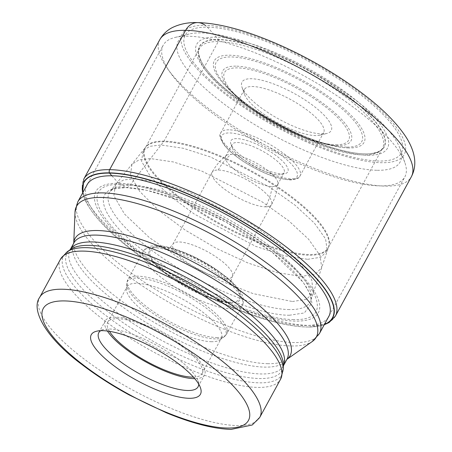 <?xml version="1.0" encoding="UTF-8"?>
<svg xmlns="http://www.w3.org/2000/svg" width="452" height="452" viewBox="0 0 452 452"><rect width="100%" height="100%" fill="white"/><g stroke="black" fill="none" stroke-linecap="round" stroke-linejoin="round"><path stroke-width="0.34" stroke-dasharray="2.26 1.69" d="M82.789 192.688A141.487 41.601 28.6 0 0 89.163 207.344A141.487 41.601 28.6 0 0 186.958 285.839A141.487 41.601 28.6 0 0 306.953 326.999A141.487 41.601 -151.4 0 0 308.643 327.005A141.487 41.601 -151.4 0 0 324.417 324.429M111.87 175.788L118.656 183.286A126.718 37.262 28.6 0 0 137.222 251.159A126.718 37.262 28.6 0 0 295.489 321.106A126.718 37.262 -151.4 0 0 276.918 253.233A126.718 37.262 -151.4 0 0 118.656 183.286L125.577 187.501C127.125 187.727 128.571 186.981 129.922 185.252L163.567 141.758A4.514 3.763 90.9 0 0 163.986 141.12L218.248 41.595L218.463 39.482L207.383 27.16A123.091 36.194 -151.4 0 0 225.424 93.089A123.091 36.194 -151.4 0 0 379.155 161.031A123.091 36.194 -151.4 0 0 361.114 95.101A123.091 36.194 -151.4 0 0 207.383 27.16L205.168 25.318A126.328 37.143 28.6 0 1 362.945 95.05A126.328 37.143 28.6 0 1 381.454 162.714A126.328 37.143 28.6 0 1 223.683 92.982A126.328 37.143 28.6 0 1 205.168 25.318M293.834 319.541C258.312 319.835 184.19 287.077 138.713 250.984C91.547 214.869 82.852 183.083 120.514 184.461C156.036 184.167 230.158 216.926 275.635 253.018C322.807 289.133 331.502 320.92 293.834 319.541M289.466 315.23C255.877 315.507 185.789 284.534 142.787 250.408C98.186 216.254 89.959 186.196 125.577 187.501L146.979 190.32L180.806 200.846L226.079 222.158L272.257 252.323L303.202 282.268L310.179 294.082L311.92 303.032L304.315 312.948L289.466 315.23M292.393 301.529L306.456 299.343L313.355 292.585L311.682 279.805L299.772 262.883L279.121 243.656L251.606 224.068L188.145 191.676L158.714 182.275L134.882 178.766L123.724 179.902L115.48 184.693L110.26 191.269A114.305 33.612 28.6 0 1 129.922 185.252A114.305 33.612 -151.4 0 1 248.171 231.125A114.305 33.612 -151.4 0 1 310.722 300.563L328.621 246.837A104.322 30.674 -151.4 0 0 271.262 183.478A104.322 30.674 -151.4 0 0 163.567 141.758A104.322 30.674 -151.4 0 0 145.725 147.12L145.725 147.12A104.322 30.674 -151.4 0 0 196.699 210.412A104.322 30.674 -151.4 0 0 309.14 255.216A104.322 30.674 -151.4 0 0 328.621 246.837L328.248 247.713A104.248 30.651 -151.4 0 0 273.991 184.343A104.248 30.651 -151.4 0 0 163.986 141.12A104.248 30.651 -151.4 0 0 145.194 147.906A104.248 30.651 -151.4 0 0 199.451 211.276A104.248 30.651 -151.4 0 0 309.462 254.499A104.248 30.651 -151.4 0 0 328.248 247.713L382.511 148.188A104.248 30.651 28.6 0 1 363.724 154.974A104.248 30.651 28.6 0 1 253.713 111.751A104.248 30.651 28.6 0 1 199.456 48.381A104.248 30.651 28.6 0 1 218.248 41.595A104.248 30.651 28.6 0 1 328.254 84.818A104.248 30.651 28.6 0 1 382.511 148.188C382.392 150.386 378.296 152.228 370.228 153.725A105.005 30.877 -151.4 0 0 370.228 153.725A105.005 30.877 -151.4 0 0 346.125 94.943A105.005 30.877 -151.4 0 0 218.531 39.697A105.005 30.877 28.6 0 0 201.456 61.709C196.315 49.624 199.349 50.534 199.456 48.381L145.725 147.12L115.48 184.698L113.864 195.756L124.447 213.954L149.324 237.571L184.501 261.714L221.503 281.178L253.12 293.636L292.399 301.529M301.574 276.37L277.652 272.742L248.041 263.03L215.96 248.193L184.981 229.927L158.573 210.287L139.758 191.456L130.43 175.483L131.933 164.268L138.939 159.94L150.431 158.573L173.285 161.94L201.496 170.946L262.358 201.993L288.755 220.779L308.592 239.221L320.05 255.459L321.705 267.737L315.095 274.257L301.574 276.37M307.693 259.307L320.858 257.239L327.254 250.86L325.587 238.927L314.422 223.164L295.162 205.276L269.545 187.066L210.53 156.98L183.173 148.25L161.019 144.99L149.911 146.301L143.114 150.459L141.589 161.324L150.595 176.817L168.833 195.1L194.456 214.175L255.696 246.34L284.455 255.775L307.693 259.307M369.821 153.759A105.192 30.928 -151.4 0 1 365.256 153.883A105.192 30.928 28.6 0 1 273.223 121.718A105.192 30.928 28.6 0 1 201.648 62.065A105.192 30.928 28.6 0 1 218.463 39.482A105.192 30.928 -151.4 0 1 346.735 95.163A105.192 30.928 -151.4 0 1 369.821 153.759L370.222 153.725A105.005 30.877 -151.4 0 1 365.058 153.9A105.005 30.877 28.6 0 1 272.652 121.492A105.005 30.877 28.6 0 1 201.462 61.715A105.005 30.877 28.6 0 1 201.456 61.709M380.036 185.885A137.606 40.46 -151.4 0 0 404.839 176.924A137.606 40.46 -151.4 0 0 404.935 162.799A137.606 40.46 -151.4 0 0 359.871 112.181A137.606 40.46 -151.4 0 0 188.009 36.222A137.606 40.46 -151.4 0 0 175.026 37.448A137.606 40.46 -151.4 0 0 163.212 45.183A137.606 40.46 -151.4 0 0 208.174 109.926A137.606 40.46 -151.4 0 0 380.036 185.885M377.33 170.285A126.328 37.143 -151.4 0 0 400.189 149.092A126.328 37.143 -151.4 0 0 358.815 102.621A126.328 37.143 -151.4 0 0 201.044 32.889A126.328 37.143 -151.4 0 0 189.122 34.019A126.328 37.143 -151.4 0 0 219.553 100.553A126.328 37.143 -151.4 0 0 377.33 170.285M198.705 384.11A56.534 16.622 -151.4 0 0 198.112 381.008A56.534 16.622 -151.4 0 0 179.591 360.21A56.534 16.622 -151.4 0 0 108.983 329.005A56.534 16.622 -151.4 0 0 103.649 329.508A56.534 16.622 -151.4 0 0 100.717 330.689M107.423 331.039A56.534 16.622 28.6 0 1 105.243 320.852A56.534 16.622 28.6 0 1 115.435 317.174A56.534 16.622 28.6 0 1 175.093 340.616A56.534 16.622 28.6 0 1 204.519 374.979A56.534 16.622 28.6 0 1 194.778 378.663M193.439 377.126A53.715 15.797 -151.4 0 0 202.044 373.629A53.715 15.797 -151.4 0 0 174.088 340.977A53.715 15.797 -151.4 0 0 117.401 318.705A53.715 15.797 -151.4 0 0 107.717 322.203A53.715 15.797 -151.4 0 0 109.44 331.327M211.666 341.723A53.715 15.797 28.6 0 1 158.177 321.474A53.715 15.797 28.6 0 1 126.424 289.054A53.715 15.797 28.6 0 1 127.023 286.8A53.715 15.797 28.6 0 1 136.707 283.297A53.715 15.797 28.6 0 1 193.388 305.575A53.715 15.797 28.6 0 1 221.35 338.226A53.715 15.797 28.6 0 1 219.774 339.949A53.715 15.797 28.6 0 1 211.666 341.723M272.302 186.546A29.606 8.707 -151.4 0 0 277.635 184.619A29.606 8.707 -151.4 0 0 277.952 183.54A29.606 8.707 -151.4 0 0 260.68 165.641A29.606 8.707 -151.4 0 0 230.983 154.347A29.606 8.707 -151.4 0 0 226.379 155.42A29.606 8.707 -151.4 0 0 225.644 156.273A29.606 8.707 -151.4 0 0 241.057 174.269A29.606 8.707 -151.4 0 0 272.302 186.546A56.393 47.053 90.9 0 1 265.448 206.83A33.838 9.95 28.6 0 1 229.74 192.801A33.838 9.95 28.6 0 1 212.129 172.229A33.838 9.95 28.6 0 1 218.226 170.025A33.838 9.95 28.6 0 1 253.934 184.06A33.838 9.95 28.6 0 1 271.545 204.626A33.838 9.95 28.6 0 1 265.448 206.83M241.775 158.375A29.606 8.707 28.6 0 1 232.074 147.482A29.606 8.707 28.6 0 1 232.096 144.442A29.606 8.707 28.6 0 1 237.436 142.516A29.606 8.707 28.6 0 1 274.409 158.855A29.606 8.707 28.6 0 1 284.088 172.788A29.606 8.707 28.6 0 1 281.545 174.449A29.606 8.707 28.6 0 1 278.748 174.715A29.606 8.707 28.6 0 1 241.775 158.375M241.509 155.985A32.425 9.537 28.6 0 1 230.887 144.052A32.425 9.537 28.6 0 1 236.758 138.617A32.425 9.537 28.6 0 1 277.257 156.516A32.425 9.537 28.6 0 1 285.065 173.596A32.425 9.537 28.6 0 1 282.008 173.884A32.425 9.537 28.6 0 1 241.509 155.985M259.154 110.683A45.115 13.266 28.6 0 1 244.379 94.089A45.115 13.266 28.6 0 1 244.413 89.456A45.115 13.266 28.6 0 1 252.544 86.518A45.115 13.266 28.6 0 1 308.891 111.424A45.115 13.266 28.6 0 1 323.638 132.651A45.115 13.266 28.6 0 1 319.762 135.188A45.115 13.266 28.6 0 1 315.502 135.589A45.115 13.266 28.6 0 1 259.154 110.683M258.629 105.904A50.754 14.922 28.6 0 1 242.006 87.236A50.754 14.922 28.6 0 1 251.188 78.721A50.754 14.922 28.6 0 1 314.581 106.734A50.754 14.922 28.6 0 1 326.807 133.47A50.754 14.922 28.6 0 1 322.016 133.922A50.754 14.922 28.6 0 1 258.629 105.904M324.35 324.553A141.719 41.669 28.6 0 1 308.914 327.005A141.719 41.669 28.6 0 1 308.84 327.005A141.719 41.669 28.6 0 1 307.19 326.999A141.719 41.669 28.6 0 1 187.021 285.788A141.719 41.669 28.6 0 1 89.055 207.174A141.719 41.669 28.6 0 1 89.016 207.112A141.719 41.669 28.6 0 1 82.716 192.812M328.208 317.473A137.657 40.477 -151.4 0 1 303.964 325.502A137.657 40.477 28.6 0 1 160.217 269.403A137.657 40.477 28.6 0 1 86.581 185.732M289.433 309.575A114.305 33.612 28.6 0 1 166.46 260.64A114.305 33.612 28.6 0 1 110.26 191.269L112.034 189.987C112.345 188.953 117.079 188.179 126.238 187.665C135.736 187.823 147.465 189.993 161.42 194.174C181.828 200.405 203.236 209.66 225.644 221.943C263.646 242.792 296.97 269.607 307.75 289.579C312.462 299.795 310.417 299.009 310.869 299.812L310.722 300.563A114.305 33.612 -151.4 0 1 289.433 309.575M367.905 155.273A108.616 31.939 -151.4 0 0 351.989 97.095A108.616 31.939 -151.4 0 0 216.333 37.137A108.616 31.939 28.6 0 0 232.249 95.315A108.616 31.939 28.6 0 0 367.905 155.273M159.805 39.646A143.244 42.121 -151.4 0 0 234.356 126.718A143.244 42.121 -151.4 0 0 385.516 186.111A143.244 42.121 -151.4 0 0 411.337 176.783M335.367 316.129A143.244 42.121 28.6 0 1 309.547 325.457A143.244 42.121 28.6 0 1 158.386 266.058A143.244 42.121 28.6 0 1 83.835 178.986M319.417 333.604A137.606 40.46 28.6 0 1 294.614 342.559A137.606 40.46 28.6 0 1 294.563 342.559A137.606 40.46 28.6 0 1 149.369 285.483A137.606 40.46 28.6 0 1 77.784 201.863M75.015 212.101A136.549 40.149 -151.4 0 0 155.686 294.489A136.549 40.149 -151.4 0 0 291.647 345.989A136.549 40.149 -151.4 0 0 291.693 345.989A136.549 40.149 -151.4 0 0 312.309 341.475M268.019 363.696A122.447 36.002 28.6 0 1 146.086 317.536A122.447 36.002 28.6 0 1 73.716 243.634A122.447 36.002 28.6 0 1 73.744 243.142L73.823 242.995A121.39 35.697 -151.4 0 0 137.001 316.784A121.39 35.697 -151.4 0 0 265.104 367.12A121.39 35.697 -151.4 0 0 265.149 367.12A121.39 35.697 -151.4 0 0 286.98 359.216L286.506 359.651A122.447 36.002 28.6 0 1 268.064 363.696A122.447 36.002 28.6 0 1 268.019 363.696M286.901 359.357A122.447 36.002 28.6 0 1 286.506 359.651L286.896 359.374M283.336 365.894A121.39 35.697 28.6 0 1 283.251 366.063A121.39 35.697 28.6 0 1 261.42 373.968A121.39 35.697 28.6 0 1 261.369 373.968A121.39 35.697 28.6 0 1 133.272 323.632A121.39 35.697 28.6 0 1 70.094 249.843A121.39 35.697 28.6 0 1 70.184 249.679L70.569 249.408A122.447 36.002 -151.4 0 0 123.656 323.073A122.447 36.002 -151.4 0 0 259.928 378.539A122.447 36.002 -151.4 0 0 259.973 378.539A122.447 36.002 -151.4 0 0 283.359 365.425L283.336 365.9M283.189 369.527A124.283 36.544 28.6 0 1 259.408 382.838A124.283 36.544 28.6 0 1 259.363 382.838A124.283 36.544 28.6 0 1 121.063 326.519A124.283 36.544 28.6 0 1 67.212 251.775M60.466 259.256A125.34 36.855 -151.4 0 0 125.662 335.418A125.34 36.855 -151.4 0 0 257.917 387.415A125.34 36.855 -151.4 0 0 257.962 387.415A125.34 36.855 -151.4 0 0 280.556 379.251M259.764 417.382A125.34 36.855 28.6 0 1 237.176 425.541A125.34 36.855 28.6 0 1 237.108 425.541A125.34 36.855 28.6 0 1 104.858 373.538A125.34 36.855 28.6 0 1 39.674 297.382M215.502 338.887A55.975 16.458 28.6 0 1 215.451 338.887A55.975 16.458 28.6 0 1 159.714 317.79A55.975 16.458 28.6 0 1 126.633 284.009A55.975 16.458 28.6 0 1 137.295 278.014A55.975 16.458 28.6 0 1 137.346 278.014A55.975 16.458 28.6 0 1 199.637 303.365A55.975 16.458 28.6 0 1 223.904 337.039A55.975 16.458 28.6 0 1 215.502 338.887M216.621 337.52A56.393 16.583 -151.4 0 0 216.672 337.52A56.393 16.583 -151.4 0 0 226.785 333.847A56.393 16.583 -151.4 0 0 197.434 299.569A56.393 16.583 -151.4 0 0 137.922 276.183A56.393 16.583 -151.4 0 0 137.871 276.183A56.393 16.583 -151.4 0 0 127.758 279.856A56.393 16.583 -151.4 0 0 157.11 314.134A56.393 16.583 -151.4 0 0 216.621 337.52M232.209 309.015A56.393 16.583 28.6 0 1 232.158 309.015A56.393 16.583 28.6 0 1 172.647 285.63A56.393 16.583 28.6 0 1 143.295 251.352A56.393 16.583 28.6 0 1 153.414 247.679A56.393 16.583 28.6 0 1 153.46 247.679A56.393 16.583 28.6 0 1 212.971 271.064A56.393 16.583 28.6 0 1 242.323 305.343A56.393 16.583 28.6 0 1 232.209 309.015M231.079 302.778A51.884 15.255 28.6 0 1 166.279 274.138A51.884 15.255 28.6 0 1 158.675 246.346A51.884 15.255 28.6 0 1 223.474 274.985A51.884 15.255 28.6 0 1 231.079 302.778M159.46 246.962A50.754 14.922 28.6 0 1 159.528 246.962A50.754 14.922 -151.4 0 1 222.898 275.014A50.754 14.922 -151.4 0 1 230.288 302.162A50.754 14.922 -151.4 0 1 230.221 302.162A50.754 14.922 28.6 0 1 166.856 274.115A50.754 14.922 28.6 0 1 159.46 246.962M226.181 278.765A33.838 9.95 -151.4 0 0 226.226 278.765A33.838 9.95 -151.4 0 0 232.322 276.562A33.838 9.95 -151.4 0 0 214.745 256.018A33.838 9.95 -151.4 0 0 179.054 241.967A33.838 9.95 -151.4 0 0 179.009 241.961A33.838 9.95 -151.4 0 0 172.907 244.165A33.838 9.95 -151.4 0 0 190.484 264.714A33.838 9.95 -151.4 0 0 226.181 278.765M218.226 170.025A56.393 47.053 -89.1 0 1 230.983 154.347M289.337 179.557A42.861 12.605 -151.4 0 0 282.975 156.578A42.861 12.605 -151.4 0 0 229.475 132.939A42.861 12.605 -151.4 0 0 229.43 132.939A42.861 12.605 -151.4 0 0 235.786 155.923A42.861 12.605 -151.4 0 0 289.286 179.557A42.861 12.605 -151.4 0 0 289.337 179.557M228.932 129.82A45.115 13.266 -151.4 0 0 228.887 129.82A45.115 13.266 -151.4 0 0 220.802 132.758A45.115 13.266 -151.4 0 0 244.283 160.183A45.115 13.266 -151.4 0 0 291.896 178.89A45.115 13.266 -151.4 0 0 291.941 178.89A45.115 13.266 -151.4 0 0 300.026 175.952A45.115 13.266 -151.4 0 0 276.545 148.527A45.115 13.266 -151.4 0 0 228.932 129.82M335.972 144.759A70.687 20.786 -151.4 0 0 325.536 106.875A70.687 20.786 -151.4 0 0 237.283 67.879A70.687 20.786 -151.4 0 0 237.238 67.879A70.687 20.786 -151.4 0 0 247.673 105.762A70.687 20.786 -151.4 0 0 335.921 144.759A70.687 20.786 -151.4 0 0 335.972 144.759M235.865 66.145A73.066 21.487 -151.4 0 0 235.814 66.139A73.066 21.487 -151.4 0 0 231.848 92.038A73.066 21.487 -151.4 0 0 328.271 144.606A73.066 21.487 -151.4 0 0 337.83 145.612A73.066 21.487 -151.4 0 0 337.876 145.612A73.066 21.487 -151.4 0 0 327.09 106.452A73.066 21.487 -151.4 0 0 235.865 66.145M346.712 147.109A82.897 24.374 28.6 0 1 335.938 145.973A82.897 24.374 28.6 0 1 226.548 86.332A82.897 24.374 28.6 0 1 231.102 56.952A82.897 24.374 28.6 0 1 231.175 56.952A82.897 24.374 28.6 0 1 334.678 102.745A82.897 24.374 28.6 0 1 346.78 147.109A82.897 24.374 28.6 0 1 346.712 147.109M348.69 147.962A85.281 25.075 28.6 0 1 242.176 100.892A85.281 25.075 28.6 0 1 229.678 55.212A85.281 25.075 28.6 0 1 336.192 102.288A85.281 25.075 28.6 0 1 348.69 147.962M201.462 61.715L201.648 62.065M82.603 193.027L84.49 198.62L89.016 207.112M308.914 327.005L324.231 324.768M329.254 315.558L404.839 176.924M400.189 149.092L404.935 162.799M189.122 34.019L175.026 37.448M87.62 183.817L163.212 45.183M198.112 381.008L200.485 387.861M103.649 329.508L96.598 331.22M98.79 332.683L105.243 320.852M198.066 386.81L204.519 374.979M107.717 322.203L127.023 286.8M202.044 373.629L221.35 338.226M219.774 339.949L223.904 337.039L226.785 333.847L242.323 305.343C244.34 301.241 243.6 296.563 240.102 291.314C237.215 286.935 232.87 282.342 227.073 277.539L216.033 269.324C196.456 256.086 171.009 245.668 156.674 245.622C150.03 245.509 145.572 247.419 143.295 251.352L127.758 279.856L126.633 284.009L126.424 289.054M277.952 183.54C277.262 190.998 275.127 198.027 271.545 204.626L232.322 276.562C230.718 281.398 230.379 284.291 231.322 285.229C232.786 284.929 216.949 269.629 201.954 262.279C187.184 253.854 170.319 249.176 166.952 249.679L166.166 249.707C167.522 249.945 169.771 248.103 172.907 244.165L212.129 172.229C215.74 165.647 220.486 160.042 226.379 155.42M225.644 156.273L232.096 144.442M232.074 147.482L230.887 144.052M244.413 89.456L220.802 132.758C218.841 134.018 219.779 137.877 223.616 144.329C227.701 149.708 234.102 155.296 242.82 161.098C260.979 172.658 276.799 178.93 290.286 179.919C296.229 179.557 299.478 178.235 300.026 175.952L323.638 132.651M244.379 94.089L242.006 87.236M231.848 92.038C251.51 113.859 299.275 139.905 328.271 144.606L335.938 145.973C304.32 141.114 247.764 110.277 226.548 86.332L231.848 92.038M319.762 135.188L326.807 133.47M281.545 174.449L285.065 173.596M277.635 184.619L284.088 172.788"/><path stroke-width="0.68" d="M324.417 324.429A141.487 41.601 -151.4 0 0 271.963 240.662A141.487 41.601 -151.4 0 0 109.514 173.116L111.898 175.822M82.789 192.688A141.487 41.601 28.6 0 1 109.514 173.116L109.424 172.862A141.719 41.669 28.6 0 1 272.505 240.78A141.719 41.669 28.6 0 1 324.35 324.553M189.235 398.291A62.178 18.283 -151.4 0 0 200.485 387.861A62.178 18.283 -151.4 0 0 180.122 364.99A62.178 18.283 -151.4 0 0 102.468 330.666A62.178 18.283 -151.4 0 0 96.598 331.22A62.178 18.283 -151.4 0 0 111.582 363.973A62.178 18.283 -151.4 0 0 189.235 398.291M100.717 330.689A56.534 16.622 -151.4 0 0 98.79 332.683A56.534 16.622 -151.4 0 0 117.266 359.283A56.534 16.622 -151.4 0 0 187.879 390.494A56.534 16.622 -151.4 0 0 198.066 386.81A56.534 16.622 -151.4 0 0 198.705 384.11M194.778 378.663A56.534 16.622 28.6 0 1 194.332 378.663A56.534 16.622 28.6 0 1 146.561 362.318A56.534 16.622 28.6 0 1 107.423 331.039M109.44 331.327A53.715 15.797 -151.4 0 0 146.442 361.301A53.715 15.797 -151.4 0 0 192.36 377.126A53.715 15.797 -151.4 0 0 193.439 377.126M205.168 25.318A16.916 14.114 90.9 0 0 185.625 30.318L109.65 169.658A3.384 2.825 90.9 0 0 109.424 172.862A141.719 41.669 28.6 0 0 82.716 192.812M86.581 185.732A137.657 40.477 28.6 0 1 111.87 175.788A137.657 40.477 -151.4 0 1 258.634 233.848A137.657 40.477 -151.4 0 1 328.208 317.473M185.625 30.318A143.244 42.121 -151.4 0 0 159.805 39.646C163.002 34.115 167.319 30.024 172.76 27.374C180.28 23.86 188.586 22.267 197.682 22.6C215.18 23.08 235.916 27.854 259.889 36.934C276.969 43.381 294.218 51.353 311.648 60.85C329.44 70.58 345.769 80.998 360.639 92.112C381.787 107.864 397.127 123.181 406.659 138.063C415.625 152.77 417.185 165.675 411.337 176.783A143.244 42.121 -151.4 0 0 336.785 89.711A143.244 42.121 -151.4 0 0 185.625 30.318M159.805 39.646L83.835 178.986A143.244 42.121 28.6 0 1 109.65 169.658A143.244 42.121 28.6 0 1 260.81 229.057A143.244 42.121 28.6 0 1 335.367 316.129L411.337 176.783M87.62 183.817L77.784 201.863A137.606 40.46 28.6 0 1 102.587 192.902A137.606 40.46 28.6 0 1 102.638 192.902A137.606 40.46 28.6 0 1 247.832 249.979A137.606 40.46 28.6 0 1 319.417 333.604L329.254 315.558M75.015 212.101L73.738 243.159A122.447 36.002 28.6 0 1 97.101 230.52A122.447 36.002 28.6 0 1 97.146 230.52A122.447 36.002 28.6 0 1 232.814 285.574A122.447 36.002 28.6 0 1 286.901 359.357L312.309 341.475A136.549 40.149 -151.4 0 0 253.143 259.352A136.549 40.149 -151.4 0 0 101.191 197.479A136.549 40.149 -151.4 0 0 101.141 197.473A136.549 40.149 -151.4 0 0 75.015 212.101L77.784 201.863M286.98 359.216A121.39 35.697 -151.4 0 0 223.802 285.427A121.39 35.697 -151.4 0 0 95.705 235.091A121.39 35.697 -151.4 0 0 95.66 235.091A121.39 35.697 -151.4 0 0 73.823 242.995L70.179 249.685A121.39 35.697 28.6 0 1 91.925 241.939A121.39 35.697 28.6 0 1 91.971 241.939A121.39 35.697 28.6 0 1 219.813 292.105A121.39 35.697 28.6 0 1 283.336 365.894L286.98 359.216M283.189 369.527L283.359 365.425A122.447 36.002 -151.4 0 0 210.982 291.523A122.447 36.002 -151.4 0 0 89.055 245.363A122.447 36.002 -151.4 0 0 89.004 245.363A122.447 36.002 -151.4 0 0 70.569 249.408L67.212 251.775A124.283 36.544 28.6 0 1 85.97 247.668A124.283 36.544 28.6 0 1 86.021 247.668A124.283 36.544 28.6 0 1 209.768 294.54A124.283 36.544 28.6 0 1 283.189 369.527L280.556 379.251A125.34 36.855 -151.4 0 0 215.355 303.089A125.34 36.855 -151.4 0 0 83.1 251.092A125.34 36.855 -151.4 0 0 83.055 251.092A125.34 36.855 -151.4 0 0 60.466 259.256L39.674 297.382A125.34 36.855 28.6 0 1 62.269 289.223A125.34 36.855 28.6 0 1 62.336 289.223A125.34 36.855 28.6 0 1 194.58 341.226A125.34 36.855 28.6 0 1 259.764 417.382L280.556 379.251M227.401 428.038A116.882 34.369 28.6 0 1 227.339 428.038A116.882 34.369 28.6 0 1 81.388 363.493A116.882 34.369 28.6 0 1 64.297 300.919A116.882 34.369 28.6 0 1 64.365 300.919A116.882 34.369 28.6 0 1 210.316 365.47A116.882 34.369 28.6 0 1 227.401 428.038M83.835 178.986L82.603 193.027M324.231 324.768L329.118 322.502L335.367 316.129M319.417 333.604L312.309 341.475M67.212 251.775L60.466 259.256M39.674 297.382C30.606 309.62 45.579 337.763 81.868 364.465C95.988 375.267 111.712 385.403 129.046 394.884L166.251 412.744C191.959 423.343 213.587 428.897 231.147 429.4L252.256 424.987L259.764 417.382"/></g></svg>
